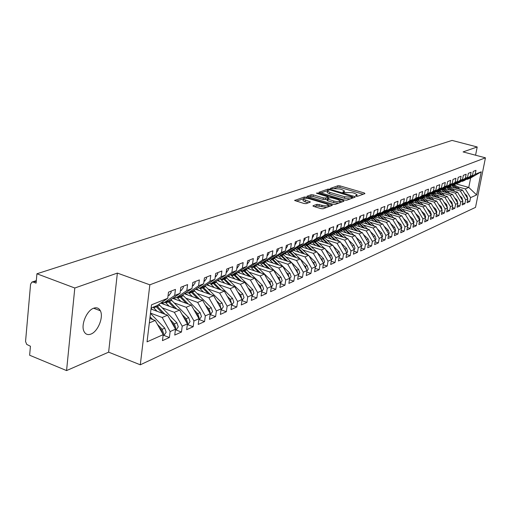 <?xml version="1.0" encoding="UTF-8"?>
<svg xmlns="http://www.w3.org/2000/svg" width="511" height="511" viewBox="0 0 511 511"><rect width="100%" height="100%" fill="white"/><g stroke="black" fill="none" stroke-linecap="round" stroke-linejoin="round"><path stroke-width="0.77" d="M356.084 196.186L357.54 196.288L364.943 193.605L364.273 192.96L340.032 185.889L337.988 185.736L330.227 188.457L339.834 189L341.859 189.594L344.42 190.948L342.798 192.149L343.36 192.449L352.424 192.685L354.468 193.286L357.087 194.685L355.503 195.879L356.084 196.186M90.945 334.073C97.946 331.582 103.803 317.024 100.354 310.784C98.91 308.044 96.681 307.194 93.666 308.222C86.787 310.42 80.681 324.919 83.964 331.339C85.439 334.341 87.771 335.248 90.945 334.073M313.064 205.722L313.69 206.431L320.895 208.616L323.112 208.769L332.431 205.198L306.434 197.182L304.262 197.029L294.636 200.465L303.988 203.487L306.204 203.64L310.407 201.986L303.272 199.137C303.553 198.051 305.667 197.955 309.602 198.836L326.19 203.832L328.381 205.02C328.088 206.105 325.973 206.201 322.045 205.307L317.056 204.317L313.064 205.722L313 206.118M475.569 155.21L477.197 146.97L452.056 140.416L36.926 273.781L36.089 283.12L33.381 282.091L31.899 282.091L30.577 284.225L25.55 341.476L26.732 344.414L30.436 346.241L29.632 355.234L66.564 370.584L108.632 352.162L140.295 364.803L149.838 284.819L117.364 273.085L74.804 288.006L36.926 273.781M477.197 146.97L463.081 151.914L485.45 157.822L149.838 284.819M344.555 200.076L346.682 200.223L355.183 197.144L354.519 196.48L329.991 189.262L327.915 189.115L318.96 192.289L344.555 200.076M343.929 201.225L335.114 204.419L332.942 204.266L307.022 196.301L311.129 194.736L313.269 194.883L323.342 197.891L325.488 198.044L328.19 196.927L316.954 193.388L316.398 193.094L318.014 193.03L343.271 200.542L343.929 201.225M140.295 364.803L475.511 207.383L485.45 157.822M455.62 183.775L468.772 187.422L476.616 194.934L481.241 171.817L475.192 174.257L475.971 170.335L473.256 171.409L472.477 175.356L470.324 176.225L471.104 172.264L468.338 173.357L467.552 177.343L465.361 178.224L466.147 174.232L463.324 175.35L462.538 179.361L460.296 180.268L461.082 176.231L458.207 177.374L457.415 181.431L455.135 182.35L455.927 178.275L452.989 179.444L452.197 183.532L449.865 184.477L450.657 180.364L447.662 181.552L446.87 185.685L444.493 186.643L445.285 182.491L442.232 183.705L441.434 187.876L439.006 188.853L439.805 184.663L436.688 185.902L435.889 190.118L433.411 191.114L434.209 186.879L431.022 188.144L430.224 192.398L427.694 193.42L428.493 189.147L425.241 190.437L424.437 194.729L421.856 195.777L422.661 191.459L419.333 192.775L418.528 197.118L415.89 198.179L416.695 193.822L413.303 195.164L412.498 199.552L409.796 200.638L410.608 196.23L407.139 197.61L406.328 202.037L403.575 203.148L404.38 198.696L400.835 200.101L400.024 204.579L397.207 205.716L398.018 201.219L394.396 202.656L393.585 207.179L390.704 208.341L391.515 203.8L387.804 205.269L386.993 209.836L384.048 211.024L384.86 206.431L381.072 207.932L380.254 212.557L377.239 213.77L378.057 209.127L374.173 210.666L373.362 215.335L370.277 216.581L371.095 211.886L367.122 213.464L366.304 218.184L363.149 219.455L363.966 214.709L359.897 216.325L359.086 221.097L355.854 222.4L356.672 217.603L352.507 219.251L351.689 224.08L348.381 225.415L349.198 220.56L344.931 222.253L344.114 227.133L340.722 228.5L341.54 223.594L337.177 225.325L336.353 230.263L332.878 231.668L333.702 226.705L329.225 228.474L328.407 233.47L324.843 234.907L325.66 229.886L321.068 231.707L320.25 236.759L316.603 238.235L317.42 233.15L312.713 235.015L311.895 240.132L308.146 241.639L308.963 236.504L304.134 238.413L303.323 243.587L299.478 245.139L300.296 239.94L295.339 241.901L294.521 247.139L290.58 248.729L291.391 243.466L286.307 245.478L285.496 250.78L281.446 252.415L282.257 247.081L277.032 249.151L276.221 254.523L272.063 256.196L272.874 250.799L267.509 252.926L266.697 258.362L262.424 260.086L263.235 254.619L257.716 256.803L256.912 262.309L252.523 264.078L253.328 258.547L247.656 260.795L246.851 266.365L242.342 268.192L243.14 262.584L237.308 264.89L236.51 270.543L231.866 272.414L232.665 266.736L226.667 269.112L225.868 274.835L221.091 276.758L221.883 271.002L215.712 273.449L214.92 279.249L210.002 281.235L210.788 275.397L204.432 277.92L203.646 283.797L198.581 285.841L199.36 279.926L192.813 282.519L192.034 288.479L186.815 290.587L187.588 284.589L180.837 287.265L180.07 293.308L174.685 295.479L175.452 289.398L168.496 292.158L167.736 298.283L156.979 305.635L151.122 308.018M476.616 194.934L470.548 197.636L465.278 188.904L456.872 186.566M467.431 200.842L469.775 201.506L470.548 197.636M469.775 201.506L467.054 202.739L467.821 198.849L465.662 199.814L460.347 190.999L451.877 188.629M462.493 203.039L464.889 203.717L465.662 199.814M464.889 203.717L462.11 204.975L462.883 201.053L460.679 202.037L455.32 193.132L446.78 190.724M457.466 205.275L459.906 205.971L460.679 202.037M459.906 205.971L457.077 207.255L457.85 203.295L455.608 204.298L450.197 195.304L441.587 192.871M452.337 207.555L454.828 208.271L455.608 204.298M454.828 208.271L451.941 209.58L452.72 205.582L450.427 206.604L444.972 197.521L436.285 195.055M447.106 209.88L449.648 210.621L450.427 206.604M449.648 210.621L446.703 211.95L447.483 207.92L445.145 208.961L439.639 199.782L430.882 197.278M441.766 212.257L444.366 213.01L445.145 208.961M444.366 213.01L441.357 214.371L442.143 210.296L439.76 211.362L434.203 202.088L425.369 199.552M436.324 214.677L438.975 215.45L439.76 211.362M438.975 215.45L435.909 216.836L436.694 212.729L434.261 213.815L428.652 204.445L419.748 201.871M430.767 217.143L433.475 217.942L434.261 213.815M433.475 217.942L430.345 219.36L431.131 215.208L428.646 216.313L422.987 206.846L414.006 204.24M425.095 219.666L427.86 220.484L428.646 216.313M427.86 220.484L424.667 221.927L425.452 217.737L422.916 218.868L417.206 209.299L408.142 206.655M419.301 222.24L422.131 223.077L422.916 218.868M422.131 223.077L418.867 224.553L419.659 220.324L417.072 221.474L411.298 211.803L402.163 209.12M413.386 224.866L416.28 225.728L417.072 221.474M416.28 225.728L412.945 227.235L413.738 222.962L411.093 224.137L405.268 214.358L396.051 211.637M407.344 227.542L410.301 228.43L411.093 224.137M410.301 228.43L406.897 229.976L407.695 225.658L404.993 226.858L399.11 216.971L389.81 214.211M401.173 230.282L404.195 231.196L404.993 226.858M404.195 231.196L400.72 232.767L401.518 228.411L398.752 229.637L392.812 219.641L383.435 216.836M394.869 233.08L397.96 234.019L398.752 229.637M397.96 234.019L394.403 235.628L395.201 231.221L392.384 232.479L386.38 222.374L376.92 219.519M388.424 235.935L391.586 236.906L392.384 232.479M391.586 236.906L387.951 238.548L388.75 234.102L385.869 235.386L379.807 225.159L370.258 222.266M381.832 238.861L385.064 239.857L385.869 235.386M385.064 239.857L381.353 241.537L382.151 237.04L379.207 238.356L373.081 228.015L363.449 225.076M375.093 241.844L378.402 242.872L379.207 238.356M378.402 242.872L374.608 244.59L375.406 240.049L372.391 241.39L366.208 230.927L356.48 227.944M368.195 244.897L371.586 245.957L372.391 241.39M371.586 245.957L367.703 247.714L368.508 243.121L365.422 244.501L359.176 233.91L349.358 230.876M361.143 248.02L364.618 249.113L365.422 244.501M364.618 249.113L360.645 250.914L361.449 246.27L358.288 247.682L351.977 236.963L342.07 233.878M353.925 251.214L357.483 252.345L358.288 247.682M357.483 252.345L353.414 254.184L354.219 249.496L350.987 250.933L344.606 240.093L334.609 236.957M346.535 254.484L350.182 255.647L350.987 250.933M350.182 255.647L346.017 257.531L346.822 252.792L343.513 254.267L337.062 243.293L326.97 240.1M338.965 257.831L342.709 259.032L343.513 254.267M342.709 259.032L338.442 260.961L339.247 256.164L335.855 257.678L329.34 246.564L319.145 243.325M331.217 261.255L335.05 262.501L335.855 257.678M335.05 262.501L330.681 264.474L331.486 259.626L328.011 261.172L321.425 249.924L311.135 246.621M323.278 264.762L327.206 266.052L328.011 261.172M327.206 266.052L322.735 268.077L323.54 263.171L319.975 264.755L313.313 253.36L302.927 250.007M315.134 268.358L319.171 269.687L319.975 264.755M319.171 269.687L314.584 271.763L315.389 266.806L311.736 268.428L305.003 256.886L294.515 253.469M306.792 272.044L310.937 273.417L311.736 268.428M310.937 273.417L306.23 275.544L307.034 270.53L303.291 272.197L296.482 260.501L285.885 257.02M298.232 275.819L302.486 277.243L303.291 272.197M302.486 277.243L297.664 279.428L298.469 274.343L294.63 276.055L287.738 264.213L277.039 260.667M289.456 279.689L293.825 281.165L294.63 276.055M293.825 281.165L288.881 283.401L289.68 278.265L285.738 280.022L278.77 268.013L267.962 264.404M280.45 283.656L284.94 285.189L285.738 280.022M284.94 285.189L279.862 287.489L280.66 282.283L276.617 284.09L269.565 271.922L258.649 268.237M271.2 287.731L275.819 289.315L276.617 284.09M275.819 289.315L270.606 291.679L271.398 286.416L267.247 288.261L260.118 275.927L249.087 272.171M261.702 291.909L266.455 293.557L267.247 288.261M266.455 293.557L261.095 295.978L261.894 290.65L257.627 292.554L250.409 280.047L239.269 276.215M251.949 296.201L256.835 297.913L257.627 292.554M256.835 297.913L251.335 300.398L252.121 295.007L247.739 296.961L240.438 284.276L229.177 280.367M241.92 300.609L246.954 302.384L247.739 296.961M246.954 302.384L241.301 304.946L242.086 299.478L237.577 301.49L230.186 288.626L218.81 284.633M231.617 305.131L236.797 306.983L237.577 301.49M236.797 306.983L230.985 309.615L231.764 304.083L227.133 306.146L219.653 293.09L208.149 289.022M221.014 309.787L226.354 311.71L227.133 306.146M226.354 311.71L220.375 314.418L221.154 308.81L216.383 310.937L208.814 297.689L197.189 293.531M210.11 314.565L215.61 316.571L216.383 310.937M215.61 316.571L209.459 319.356L210.232 313.677L205.326 315.868L197.655 302.423L185.908 298.175M198.888 319.484L204.553 321.579L205.326 315.868M204.553 321.579L198.223 324.447L198.99 318.692L193.944 320.94L186.176 307.29L174.296 302.953M187.352 324.555L193.177 326.727L193.944 320.94M193.177 326.727L186.656 329.678L187.416 323.853L182.216 326.171L174.347 312.31L162.345 307.871M175.573 329.812L181.456 332.035L182.216 326.171M181.456 332.035L174.743 335.075L175.497 329.167L170.137 331.556L162.166 317.478L150.509 313.115M163.443 335.235L169.384 337.503L170.137 331.556M169.384 337.503L162.46 340.633L163.207 334.641L147.047 341.846L151.505 304.831L167.736 298.283M162.14 302.11L163.98 302.787L169.397 300.583L180.07 293.308M174.685 295.479L163.98 302.787M149.327 322.92L155.178 320.442L149.864 318.442M157.401 324.37L162.14 329.276L163.565 333.408L163.201 334.635L155.178 320.442M174.398 297.172L176.186 297.817L181.437 295.677L192.034 288.479M186.815 290.587L176.186 297.817M162.166 317.478L167.57 315.185L151.001 309.021M175.497 329.167L167.57 315.185M186.298 292.375L188.029 292.995L193.126 290.919L203.646 283.797M198.581 285.841L188.029 292.995M174.347 312.31L179.597 310.081L160.658 303.119M187.416 323.853L179.597 310.081M197.853 287.719L199.526 288.313L204.477 286.301L214.92 279.249M210.002 281.235L199.526 288.313M186.176 307.29L191.267 305.131L172.654 298.36M198.99 318.692L191.267 305.131M209.069 283.196L210.692 283.771L215.508 281.81L225.868 274.835M221.091 276.758L210.692 283.771M197.655 302.423L202.605 300.321L184.299 293.736M210.232 313.677L202.605 300.321M219.973 278.802L221.544 279.351L226.226 277.447L236.51 270.543M231.866 272.414L221.544 279.351M208.814 297.689L213.617 295.652L195.604 289.239M221.154 308.81L213.617 295.652M230.563 274.535L232.096 275.059L236.644 273.206L246.851 266.365M242.342 268.192L232.096 275.059M219.653 293.09L224.323 291.11L206.604 284.863M231.764 304.083L224.323 291.11M240.866 270.376L242.355 270.881L246.781 269.08L256.912 262.309M252.523 264.078L242.355 270.881M230.186 288.626L234.734 286.697L217.29 280.609M242.086 299.478L234.734 286.697M250.895 266.333L252.332 266.819L256.643 265.068L266.697 258.362M262.424 260.086L252.332 266.819M240.438 284.276L244.858 282.398L227.682 276.47M252.121 295.007L244.858 282.398M260.648 262.399L262.047 262.865L266.237 261.159L276.221 254.523M272.063 256.196L262.047 262.865M250.409 280.047L254.714 278.22L237.8 272.433M261.894 290.65L254.714 278.22M270.14 258.566L271.507 259.013L275.589 257.352L285.496 250.78M281.446 252.415L271.507 259.013M260.118 275.927L264.308 274.151L247.643 268.505M271.398 286.416L264.308 274.151M279.389 254.829L280.718 255.264L284.691 253.648L294.521 247.139M290.58 248.729L280.718 255.264M269.565 271.922L273.647 270.191L257.231 264.672M280.66 282.283L273.647 270.191M288.396 251.195L289.686 251.616L293.563 250.039L303.323 243.587M299.478 245.139L289.686 251.616M278.77 268.013L282.749 266.327L266.57 260.942M289.68 278.265L282.749 266.327M297.178 247.65L298.43 248.052L302.212 246.519L311.895 240.132M308.146 241.639L298.43 248.052M287.738 264.213L291.615 262.571L275.665 257.301M298.469 274.343L291.615 262.571M305.738 244.194L306.958 244.584L310.643 243.083L320.25 236.759M316.603 238.235L306.958 244.584M296.482 260.501L300.257 258.905L284.48 253.737M307.034 270.53L300.257 258.905M314.08 240.822L315.274 241.198L318.864 239.736L328.407 233.47M324.843 234.907L315.274 241.198M305.003 256.886L308.689 255.328L293.046 250.249M315.389 266.806L308.689 255.328M322.224 237.532L323.38 237.896L326.887 236.472L336.353 230.263M332.878 231.668L323.38 237.896M313.313 253.36L316.909 251.84L301.407 246.845M323.54 263.171L316.909 251.84M330.163 234.325L331.294 234.677L334.718 233.284L344.114 227.133M340.722 228.5L331.294 234.677M321.425 249.924L324.932 248.435L309.564 243.523M331.486 259.626L324.932 248.435M337.918 231.189L339.023 231.534L342.364 230.174L351.689 224.08M348.381 225.415L339.023 231.534M329.34 246.564L332.763 245.114L317.529 240.285M339.247 256.164L332.763 245.114M345.487 228.13L346.567 228.462L349.824 227.133L359.086 221.097M355.854 222.4L346.567 228.462M337.062 243.293L340.403 241.875L325.303 237.117M346.822 252.792L340.403 241.875M352.884 225.14L353.931 225.466L357.119 224.169L366.304 218.184M363.149 219.455L353.931 225.466M344.606 240.093L347.87 238.707L332.897 234.025M354.219 249.496L347.87 238.707M360.102 222.221L361.13 222.534L364.241 221.269L373.362 215.335M370.277 216.581L361.13 222.534M351.977 236.963L355.164 235.616L340.313 231.004M361.449 246.27L355.164 235.616M367.16 219.366L368.163 219.673L371.203 218.433L380.254 212.557M377.239 213.77L368.163 219.673M359.176 233.91L362.286 232.594L347.569 228.053M368.508 243.121L362.286 232.594M374.058 216.581L375.036 216.875L378.012 215.661L386.993 209.836M384.048 211.024L375.036 216.875M366.208 230.927L369.255 229.637L354.653 225.166M375.406 240.049L369.255 229.637M380.797 213.854L381.755 214.135L384.668 212.953L393.585 207.179M390.704 208.341L381.755 214.135M373.081 228.015L376.058 226.75L361.584 222.349M382.151 237.04L376.058 226.75M387.395 211.184L388.328 211.465L391.177 210.302L400.024 204.579M397.207 205.716L388.328 211.465M379.807 225.159L382.72 223.927L368.361 219.589M388.75 234.102L382.72 223.927M393.847 208.577L394.754 208.846L397.539 207.709L406.328 202.037M403.575 203.148L394.754 208.846M386.38 222.374L389.229 221.161L374.026 216.6M395.201 231.221L389.229 221.161M400.158 206.022L401.046 206.284L403.773 205.173L412.498 199.552M409.796 200.638L401.046 206.284M392.812 219.641L395.603 218.459L380.599 213.988M401.518 228.411L395.603 218.459M406.328 203.525L407.203 203.78L409.873 202.695L418.528 197.118M415.89 198.179L407.203 203.78M399.11 216.971L401.838 215.814L387.025 211.426M403.409 218.465L407.063 221.851L408.04 224.744L407.689 225.677L401.838 215.814M412.377 201.079L413.227 201.328L415.839 200.261L424.437 194.729M421.856 195.777L413.227 201.328M405.268 214.358L407.938 213.228L393.317 208.916M413.738 222.962L407.938 213.228M418.292 198.683L419.129 198.926L421.684 197.885L430.224 192.398M427.694 193.42L419.129 198.926M411.298 211.803L413.91 210.692L399.474 206.463M419.659 220.324L413.91 210.692M424.092 196.339L424.909 196.575L427.413 195.553L435.889 190.118M433.411 191.114L424.909 196.575M417.206 209.299L419.761 208.213L405.504 204.061M425.452 217.737L419.761 208.213M429.77 194.039L430.569 194.269L433.021 193.267L441.434 187.876M439.006 188.853L430.569 194.269M422.987 206.846L425.491 205.78L411.406 201.704M431.131 215.208L425.491 205.78M435.327 191.791L436.113 192.008L438.515 191.031L446.87 185.685M444.493 186.643L436.113 192.008M428.652 204.445L431.105 203.404L417.193 199.392M436.694 212.729L431.105 203.404M440.776 189.581L441.542 189.798L443.899 188.84L452.197 183.532M449.865 184.477L441.542 189.798M434.203 202.088L436.605 201.066L422.859 197.131M442.143 210.296L436.605 201.066M446.122 187.422L446.87 187.633L449.182 186.694L457.415 181.431M455.135 182.35L446.87 187.633M439.639 199.782L441.996 198.779L428.416 194.908M447.483 207.92L441.996 198.779M451.354 185.301L452.094 185.506L454.356 184.586L462.538 179.361M460.296 180.268L452.094 185.506M444.972 197.521L447.285 196.537L433.858 192.736M452.72 205.582L447.285 196.537M456.489 183.225L457.211 183.423L459.434 182.516L467.552 177.343M465.361 178.224L457.211 183.423M450.197 195.304L452.465 194.34L439.192 190.597M457.85 203.295L452.465 194.34M461.522 181.181L462.231 181.379L464.41 180.492L472.477 175.356M470.324 176.225L462.231 181.379M455.32 193.132L457.543 192.187L444.429 188.508M462.883 201.053L457.543 192.187M466.466 179.182L467.156 179.374L470.644 177.956L481.241 171.817M475.192 174.257L467.156 179.374M460.347 190.999L462.532 190.073L449.559 186.451M467.821 198.849L462.532 190.073M74.804 288.006L66.564 370.584M108.632 352.162L117.364 273.085M465.278 188.904L468.772 187.422L470.644 177.956M356.87 196.333L357.01 195.132M344.21 192.596L344.344 191.401M363.232 194.231L339.789 187.377L337.745 187.224L334.533 188.31M327.347 190.731L320.665 192.979M353.465 197.77L352.449 197.47M352.469 196.856L330.457 190.047L328.995 189.939L327.379 191.037L329.914 192.379L344.708 196.754L351.434 197.233L352.469 196.856L352.239 198.211M327.212 192.072L327.136 192.551L329.665 193.905L329.914 192.379M350.169 198.958L344.452 198.287L329.665 193.905M308.733 197.003L310.88 196.281L311.129 194.736M338.576 203.161L333.626 202.599L333.881 201.04C337.701 201.909 339.764 201.826 340.07 200.797L337.88 199.616L332.086 197.891L329.953 197.744L325.239 199.597L323.093 199.443L313.026 196.428L310.88 196.281M328.075 197.636L329.25 197.987M340.026 201.2L342.204 201.845M339.796 202.72L340 201.225M327.027 200.255L327.257 198.868L333.881 201.04M327.002 200.421L327.807 200.855L328.062 199.303M333.626 202.599L327.807 200.855M326.657 207.479L316.801 205.895L314.552 206.693M328.145 206.942L328.311 205.486M303.1 200.229L303.023 200.708L305.131 201.851L305.38 200.274M308.465 202.854L305.131 201.851M303.221 198.862L296.367 201.174M330.534 206.08L328.362 205.422M467.654 198.575L466.882 195.611L464.659 193.605M451.264 186.93L450.044 186.138M453.116 185.091L456.923 188.508M454.72 187.888L452.024 185.487M453.513 184.925L457.76 188.738M459.957 189.351L454.528 184.477M462.73 200.797L461.963 197.77L459.638 195.656M446.199 189L444.928 188.182M448.07 187.141L451.928 190.609M449.68 189.977L447.004 187.582M448.479 186.975L452.784 190.852M455.02 191.478L449.488 186.496M457.715 203.065L456.955 199.967L454.515 197.751M441.038 191.12L439.709 190.271M442.928 189.236L446.838 192.756M444.538 192.104L441.836 189.683M443.344 189.064L447.706 192.998M449.993 193.643L444.346 188.559M452.593 205.377L451.845 202.209L449.29 199.884M435.768 193.273L434.388 192.392M437.691 191.37L441.645 194.94M439.3 194.276L436.573 191.823M438.112 191.197L442.532 195.196M444.864 195.854L439.102 190.654M447.374 207.741L446.633 204.489L443.963 202.056M430.403 195.477L428.959 194.557M432.344 193.548L436.349 197.169M433.96 196.492L431.207 194.008M432.772 193.369L437.256 197.431M439.639 198.108L433.756 192.794M442.053 210.149L441.319 206.821L438.527 204.266M424.922 197.719L423.421 196.767M426.889 195.764L430.945 199.45M428.505 198.747L425.733 196.237M427.33 195.585L431.878 199.712M434.305 200.408L428.307 194.978M436.618 212.602L436.828 211.95L435.902 209.197L432.977 206.521M419.333 200.012L417.768 199.022M421.326 198.032L425.439 201.768M422.948 201.053L420.144 198.511M421.76 197.834L426.385 202.043M428.863 202.758L422.744 197.208M435.174 210.187L435.404 210.577M431.073 215.105L431.31 214.403L430.371 211.624L427.311 208.814M413.635 202.35L412 201.321M415.654 200.338L419.818 204.138M417.276 203.404L414.447 200.829M416.069 200.12L420.783 204.419M423.319 205.154L417.065 199.475M429.483 212.448L429.949 213.234M425.408 217.667L425.669 216.913L424.724 214.103L421.524 211.158M407.81 204.732L406.104 203.672M409.86 202.695L414.082 206.559M411.483 205.799L408.628 203.199M410.25 202.445L415.073 206.846M417.659 207.6L411.272 201.794M423.715 214.824L424.341 215.872M419.633 220.273L419.914 219.468L418.956 216.632L415.615 213.547M401.87 207.166L400.094 206.067M403.92 205.083L408.225 209.031M405.568 208.252L402.687 205.614M404.316 204.828L409.234 209.325M411.879 210.098L405.351 204.157M417.838 217.271L418.598 218.548M436.56 186.553L436.426 187.275M430.945 188.565L430.728 189.715M425.197 190.68L424.922 192.149M413.725 222.943L414.044 222.081L413.073 219.213L409.579 215.981M395.808 209.651L394.498 208.769M397.845 207.517L402.246 211.554M399.532 210.749L396.625 208.086M398.254 207.255L403.281 211.854M405.977 212.653L399.308 206.572M411.847 219.787L412.728 221.263M389.612 212.193L388.481 211.401M391.65 209.995L396.14 214.128M393.368 213.304L390.43 210.609M392.058 209.727L397.194 214.441M399.96 215.259L393.138 209.031M405.734 222.368L406.724 224.029M401.499 228.506L401.914 227.472L400.918 224.546L397.111 220.995M383.282 214.786L382.139 213.981M385.313 212.531L389.906 216.76M387.07 215.917L384.1 213.183M385.735 212.263L390.985 217.086M393.809 217.929L386.833 211.548M399.487 225L400.586 226.846M395.175 231.387L395.648 230.257L394.645 227.293L390.666 223.582M376.811 217.437L375.655 216.619M378.836 215.125L383.537 219.455M380.631 218.58L377.635 215.814M379.271 214.844L384.636 219.787M387.523 220.65L380.395 214.115M393.1 227.682L394.313 229.726M388.711 234.319L389.248 233.099L388.232 230.11L384.08 226.22M370.207 220.145L369.038 219.315M372.225 217.769L377.022 222.208M374.058 221.308L371.031 218.504M372.66 217.488L378.153 222.547M381.104 223.441L373.809 216.741M386.572 230.429L387.894 232.658M419.32 192.864L418.994 194.608M413.322 195.157L412.945 197.105M407.203 197.585L406.762 199.648M400.95 200.056L400.452 202.228M394.556 202.592L394 204.866M382.107 237.315L382.707 236.005L381.679 232.984L377.342 228.909M363.449 222.917L362.267 222.068M365.454 220.477L370.366 225.019M367.332 224.093L364.266 221.25M365.908 220.184L371.523 225.37M374.544 226.29L367.077 219.423M379.897 233.233L381.334 235.654M388.021 205.179L387.402 207.555M375.349 240.368L376.013 238.982L374.978 235.922L370.449 231.655M356.544 225.747L355.343 224.891M358.537 223.243L363.564 227.9M360.459 226.948L357.323 224.029M358.997 222.943L364.745 228.257M367.837 229.203L360.402 222.311M373.068 236.095L374.62 238.72M381.34 207.83L380.65 210.302M368.444 243.492L369.172 242.022L368.124 238.931L363.391 234.466M349.479 228.641L348.266 227.772M351.466 226.066L356.608 230.838M353.427 229.861L350.22 226.878M351.932 225.76L357.815 231.215M360.983 232.192L353.746 225.408M366.08 239.02L367.754 241.85M374.499 210.538L373.752 213.106M361.373 246.679L362.178 245.133L361.111 242.003L356.173 237.328M342.249 231.604L341.022 230.716M344.222 228.96L349.492 233.853M346.228 232.844L342.958 229.784M344.701 228.647L350.731 234.236M353.97 235.245L346.707 228.404M358.933 242.01L360.728 245.05M367.505 213.311L366.687 215.968M354.142 249.943L355.011 248.314L353.938 245.152L348.783 240.253M334.852 234.638L333.613 233.738M336.813 231.911L342.21 236.938M338.87 235.89L335.516 232.761M337.298 231.592L343.475 237.334M346.797 238.369L339.4 231.381M351.613 245.063L353.529 248.327M360.351 216.147L360.338 217.232L359.463 218.893M346.739 253.271L347.684 251.572L346.592 248.372L341.214 243.242M327.283 237.743L326.024 236.823M329.225 234.939L334.756 240.093M331.332 239.014L327.902 235.807M329.723 234.613L336.053 240.502M339.457 241.575L331.914 234.428M344.12 248.186L345.027 249.055L346.164 251.674M353.018 219.047L353.012 220.152L352.06 221.889M339.163 256.682L340.179 254.912L339.074 251.668L333.453 246.302M319.535 240.917L318.257 239.985M321.457 238.037L327.123 243.325M323.616 242.214L320.103 238.924M321.968 237.698L328.458 243.753M331.946 244.858L324.255 237.545M336.442 251.386L337.471 252.37L338.621 255.104M345.513 222.023L345.506 223.135L344.478 224.949M331.396 260.169L332.489 258.323L331.377 255.046L325.507 249.419M311.601 244.175L310.305 243.223M313.499 241.205L319.311 246.641M315.715 245.491L312.119 242.112M314.022 240.86L320.678 247.075M324.255 248.218L316.411 240.732M328.573 254.65L329.736 255.768L330.898 258.617M337.828 225.07L337.822 226.194L336.717 228.085M323.444 263.74L324.613 261.824L323.489 258.509L317.363 252.613M303.47 247.509L302.154 246.538M305.348 244.45L311.308 250.039M307.622 248.844L303.93 245.382M306.23 244.347L312.713 250.486M316.379 251.668L308.382 244.003M320.512 257.998L321.802 259.243L322.978 262.213M329.953 228.187L329.946 229.33L328.758 231.291M315.293 267.394L316.545 265.413L315.402 262.054L309.008 255.877M295.134 250.927L293.761 249.911M296.987 247.771L303.112 253.513M299.325 252.287L295.543 248.729M298.341 248.027L304.55 253.98M308.312 255.206L300.149 247.356M312.247 261.421L313.677 262.807L314.859 265.899M321.879 231.387L321.879 232.543L320.608 234.575M306.939 271.143L308.274 269.086L307.117 265.688L300.442 259.211M286.594 254.427L285.138 253.354M288.479 251.22L294.706 257.084M290.823 255.813L286.939 252.159M305.233 267.438L305.425 267.77M289.916 251.521L296.182 257.57M300.046 258.834L291.711 250.792M303.77 264.928L305.354 266.461L306.536 269.674M313.601 234.664L313.601 235.833L312.247 237.941M298.411 274.95L299.797 272.855L298.622 269.412L291.647 262.628M277.837 258.023L276.291 256.886M280.213 255.104L286.09 260.744M282.104 259.428L278.118 255.672M296.444 270.868L297.044 271.903M281.216 255.059L287.61 261.249M291.577 262.558L283.062 254.312M295.077 268.518L296.814 270.204L298.002 273.551M305.112 238.03L305.118 239.212L303.668 241.384M289.705 278.84L291.098 276.719L289.909 273.232L274.196 257.921M268.856 261.702L267.221 260.508M271.577 258.988L277.256 264.5M273.161 263.139L269.067 259.275M287.521 274.548L288.364 275.997M272.299 258.694L278.814 265.017M286.154 272.191L288.051 274.049L289.245 277.524M296.406 241.479L296.412 242.674L294.879 244.91M280.769 282.832L282.174 280.686L280.967 277.154L265.094 261.626M276.988 275.959L279.063 277.99L280.264 281.599M259.645 265.484L257.908 264.219M262.411 262.718L268.192 268.358M263.983 266.94L259.78 262.973M278.386 278.361L279.428 280.156M263.152 262.418L269.795 268.895M287.469 245.018L287.476 246.232L285.936 248.493M271.603 286.927L273.015 284.761L271.795 281.178L255.756 265.426M267.585 279.817L269.84 282.04L271.034 285.783M250.186 269.367L248.346 268.032M253.002 266.55L258.892 272.318M254.567 270.849L250.243 266.768M269.016 282.296L270.236 284.403M253.763 266.237L260.54 272.874M278.297 248.653L278.303 249.879L276.758 252.166M261.811 291.296L263.612 288.939L262.373 285.31L246.168 269.329M257.921 283.771L260.367 286.192L261.562 290.082M240.477 273.347L238.528 271.941M243.345 270.479L249.342 276.381M244.897 274.861L240.451 270.658M259.396 286.332L260.795 288.747M244.124 270.159L251.035 276.962M268.875 252.389L268.882 253.628L267.042 256.068M252.147 295.62L253.954 293.231L252.702 289.552L236.325 273.334M247.988 287.827L250.633 290.459L251.827 294.496M230.506 277.441L228.443 275.959M233.425 274.516L239.544 280.565M234.964 278.98L230.384 274.65M249.515 290.478L251.086 293.205M234.223 274.19L241.281 281.165M259.198 256.222L259.211 257.48L257.64 259.818M242.208 300.053L244.034 297.638L242.763 293.914L226.213 277.454M237.781 291.992L240.636 294.847L241.824 299.024M220.26 281.644L218.069 280.085M223.23 278.667L229.471 284.857M224.757 283.215L220.247 278.897M239.352 294.726L241.103 297.772M224.054 278.329L231.259 285.483M249.253 260.163L249.266 261.434L247.273 263.97M232 304.613L233.84 302.173L232.543 298.398L215.77 281.631M227.28 296.259L230.365 299.35L231.54 303.687M209.727 285.968L207.409 284.32M212.755 282.928L219.123 289.277M214.269 287.565L210.257 283.618M228.902 299.088L230.838 302.467M213.604 282.583L220.963 289.929M239.027 264.213L239.039 265.503L237.04 268.071M221.506 309.302L223.352 306.836L222.042 303.004L205.026 285.93M216.472 300.64L219.794 303.988L220.963 308.478M198.9 290.414L196.441 288.677M201.986 287.316L208.482 293.825M203.48 292.043L199.686 288.249M218.152 303.572L220.279 307.29M202.861 286.958L210.379 294.496M228.506 268.377L228.532 269.687L226.514 272.28M210.711 314.124L212.57 311.627L211.235 307.743L193.976 290.344M205.352 305.137L208.929 308.753L210.264 312.649L210.078 313.409M187.767 294.988L185.154 293.154M190.91 291.826L197.54 298.501M192.385 296.648L188.54 292.784M207.089 308.171L208.047 309.142L209.414 312.247M191.804 291.455L199.494 299.203M217.686 272.663L217.712 273.992L215.68 276.617M199.603 319.088L201.468 316.558L200.12 312.617L182.599 294.885M193.899 309.749L197.744 313.658L199.098 317.612L198.875 318.487M176.308 299.689L173.529 297.76M179.508 296.463L186.279 303.317M180.971 301.388L177.074 297.453M195.694 312.898L196.831 314.061L198.223 317.344M180.434 296.086L188.297 304.051M206.553 277.077L206.578 278.425L204.534 281.082M188.163 324.191L190.047 321.636L188.674 317.638L170.891 299.561M182.101 314.495L186.228 318.711L187.601 322.722L187.339 323.706M164.51 304.537L161.559 302.506M167.774 301.241L174.698 308.28M169.218 306.268L165.264 302.263M183.96 317.759L185.289 319.12L186.707 322.594M168.726 300.851L176.774 309.046M192.551 284.506L192.698 283.401M195.081 281.625L195.113 282.985L193.056 285.675M176.391 329.454L178.282 326.868L176.883 322.811L158.832 304.371M169.939 319.362L174.366 323.917L175.765 327.985L175.452 329.09M152.355 309.525L151.071 308.427M155.689 306.159L162.766 313.396M157.107 311.295L153.108 307.213M171.862 322.754L173.401 324.338L174.832 327.998M156.673 305.757L164.912 314.195M180.536 289.641L180.785 287.661M183.27 286.301L183.302 287.687L181.233 290.408M164.255 334.871L166.158 332.252L164.74 328.139L150.47 313.403M149.908 318.085L150.477 318.672M159.394 327.896L161.15 329.71L162.6 333.562M150.068 316.788L152.693 319.503M168.164 294.802L168.489 292.19M171.089 291.129L171.128 292.535L169.052 295.288M36.268 281.146L33.381 282.091M356.435 196.269L356.589 195.374M343.75 192.538L343.897 191.651M337.745 187.224L337.988 185.736M339.789 187.377L340.032 185.889M364.113 193.912L364.273 192.96M319.081 192.417L319.139 192.053M327.704 190.392L327.915 189.115M329.889 189.926L329.991 189.262M354.353 197.444L354.519 196.48M344.452 198.287L344.708 196.754M351.204 198.587L351.434 197.233M307.143 196.428L307.207 196.045M313.026 196.428L313.269 194.883M323.093 199.443L323.342 197.891M325.239 199.597L325.488 198.044M327.8 198.492L328.017 197.163M317.912 193.675L318.014 193.03M343.105 201.519L343.271 200.542M316.801 205.895L317.056 204.317M318.998 206.048L319.254 204.464M321.789 206.891L322.045 205.307M309.462 202.516L309.609 201.551M294.77 200.599L294.834 200.191M304.058 198.351L304.262 197.029M306.268 198.249L306.434 197.182M331.441 205.748L331.607 204.751M453.57 185.474L452.516 185.902M455.014 184.88L453.966 185.308M466.882 195.611L466.083 195.962M448.53 187.531L447.457 187.965M449.999 186.93L448.939 187.365M461.963 197.77L461.126 198.134M443.395 189.626L442.302 190.073M444.889 189.013L443.803 189.453M456.955 199.967L456.08 200.35M438.151 191.766L437.039 192.219M439.684 191.14L438.579 191.593M451.845 202.209L450.932 202.605M432.811 193.944L431.674 194.41M434.369 193.305L433.245 193.765M446.633 204.489L445.675 204.911M427.362 196.167L426.206 196.639M428.953 195.515L427.803 195.988M441.319 206.821L440.322 207.262M421.805 198.434L420.623 198.92M423.427 197.776L422.252 198.255M435.902 209.197L434.855 209.657M416.133 200.753L414.926 201.245M417.787 200.076L416.593 200.561M430.371 211.624L429.278 212.103M410.346 203.116L409.113 203.614M412.032 202.426L410.812 202.924M424.724 214.103L423.581 214.601M404.431 205.524L403.179 206.042M406.162 204.822L404.91 205.333M418.956 216.632L417.768 217.156M398.401 207.99L397.117 208.514M400.164 207.268L398.887 207.792M413.073 219.213L411.828 219.756M392.237 210.506L390.928 211.037M394.038 209.766L392.735 210.302M407.063 221.851L405.785 222.413M385.946 213.074L384.604 213.617M387.785 212.321L386.45 212.863M400.918 224.546L399.615 225.115M379.513 215.699L378.14 216.255M381.391 214.933L380.031 215.489M394.645 227.293L393.31 227.88M372.941 218.382L371.542 218.951M374.857 217.597L373.471 218.165M388.232 230.11L386.872 230.704M366.221 221.122L364.79 221.704M368.182 220.324L366.764 220.899M381.679 232.984L380.286 233.591M359.348 223.927L357.885 224.521M361.36 223.109L359.904 223.703M374.978 235.922L373.554 236.548M352.322 226.795L350.827 227.408M354.378 225.958L352.89 226.565M368.124 238.931L366.668 239.57M345.136 229.726L343.603 230.352M347.237 228.871L345.717 229.49M361.111 242.003L359.623 242.661M337.777 232.729L336.212 233.367M339.93 231.853L338.378 232.486M353.938 245.152L352.411 245.823M330.253 235.801L328.65 236.459M332.457 234.9L330.86 235.552M346.592 248.372L345.027 249.055M322.543 238.95L320.902 239.614M324.798 238.03L323.169 238.694M339.074 251.668L337.471 252.37M314.655 242.169L312.968 242.853M316.961 241.224L315.293 241.907M331.377 255.046L329.736 255.768M306.568 245.465L304.843 246.174M308.931 244.501L307.22 245.203M323.489 258.509L321.802 259.243M298.283 248.851L296.521 249.572M300.704 247.861L298.954 248.576M315.402 262.054L313.677 262.807M289.794 252.313L287.98 253.054M292.273 251.303L290.478 252.038M307.117 265.688L305.354 266.461M281.082 255.87L279.23 256.624M283.631 254.829L281.791 255.583M298.622 269.412L296.814 270.204M272.152 259.511L270.249 260.291M274.771 258.445L272.88 259.218M289.909 273.232L288.051 274.049M262.993 263.254L261.038 264.053M265.675 262.156L263.733 262.948M280.967 277.154L279.063 277.99M253.59 267.093L251.584 267.911M256.343 265.969L254.35 266.78M271.795 281.178L269.84 282.04M243.939 271.028L241.875 271.871M246.762 269.878L244.718 270.709M262.373 285.31L260.367 286.192M234.025 275.078L231.905 275.94M236.925 273.89L234.824 274.752M252.702 289.552L250.633 290.459M223.837 279.236L221.659 280.124M226.82 278.016L224.661 278.897M242.763 293.914L240.636 294.847M213.368 283.509L211.132 284.416M216.434 282.257L214.218 283.158M232.543 298.398L230.365 299.35M202.605 287.897L200.306 288.836M205.754 286.614L203.474 287.546M222.042 303.004L219.794 303.988M191.536 292.42L189.166 293.384M208.047 309.142L207.721 309.283M194.774 291.098L192.43 292.049M211.235 307.743L208.929 308.753M180.14 297.07L177.707 298.06M196.831 314.061L196.448 314.227M183.481 295.703L181.066 296.693M200.12 312.617L197.744 313.658M168.413 301.854L165.909 302.876M185.289 319.12L184.841 319.318M171.849 300.449L169.365 301.464M188.674 317.638L186.228 318.711M156.34 306.785L153.754 307.839M173.401 324.338L172.884 324.562M159.879 305.335L157.318 306.383M176.883 322.811L174.366 323.917M161.15 329.71L160.563 329.965M164.74 328.139L162.14 329.276M93.654 308.229L100.354 310.784M36.313 280.641L32.199 281.995M352.335 198.179L352.564 196.805M327.136 192.551L327.379 191.037M327.941 198.447L328.164 197.086M303.023 200.708L303.272 199.137M262.194 291.129L261.792 291.308M252.53 295.447L252.025 295.671M242.597 299.88L241.99 300.155M247.196 264.002L247.688 263.804M232.39 304.441L231.668 304.76M236.849 268.141L237.455 267.898M221.902 309.123L221.059 309.5M226.207 272.401L226.935 272.114M211.107 313.946L210.136 314.38M215.252 276.79L216.108 276.451M199.999 318.909L198.9 319.401M203.978 281.305L204.962 280.909M188.565 324.012L187.326 324.568M192.366 285.956L193.49 285.502M176.793 329.269L175.401 329.895M180.396 290.746L181.667 290.235M164.663 334.686L163.118 335.382M168.055 295.684L169.486 295.109"/></g></svg>
